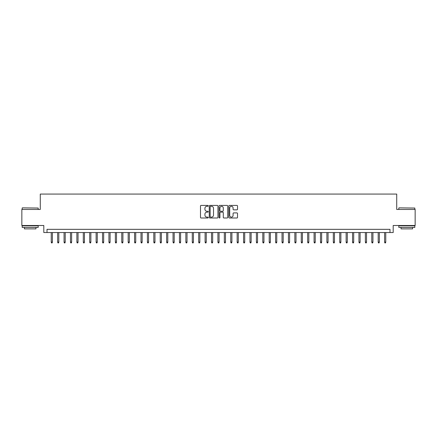 <?xml version="1.0" encoding="UTF-8"?>
<svg xmlns="http://www.w3.org/2000/svg" width="437" height="437" viewBox="0 0 437 437"><rect width="100%" height="100%" fill="white"/><g stroke="black" fill="none" stroke-linecap="round" stroke-linejoin="round"><path stroke-width="0.66" d="M208.241 205.854A0.442 0.442 0 0 0 207.804 205.412L201.118 205.412A0.628 0.628 0 0 0 200.49 206.04L200.49 217.369A0.628 0.628 0 0 0 201.118 217.997L207.804 217.997A0.442 0.442 0 0 0 208.241 217.555A0.442 0.442 0 0 0 207.804 217.118L206.936 217.118A2.016 2.016 0 0 1 204.926 215.102L204.926 214.157A2.016 2.016 0 0 1 206.936 212.147L207.804 212.147A0.442 0.442 0 0 0 208.241 211.705A0.442 0.442 0 0 0 207.804 211.262L206.936 211.262A2.016 2.016 0 0 1 204.926 209.252L204.926 208.307A2.016 2.016 0 0 1 206.936 206.291L207.804 206.291A0.442 0.442 0 0 0 208.241 205.854M236.892 209.847A0.628 0.628 0 0 0 237.52 209.219L237.52 206.04A0.628 0.628 0 0 0 236.892 205.412L229.463 205.412A0.628 0.628 0 0 0 228.835 206.04L228.835 217.369A0.628 0.628 0 0 0 229.463 217.997L236.892 217.997A0.628 0.628 0 0 0 237.52 217.369L237.52 213.529A0.628 0.628 0 0 0 236.892 212.901L233.713 212.901A0.628 0.628 0 0 0 233.085 213.529L233.085 215.436A1.682 1.682 0 0 1 231.402 217.118A1.682 1.682 0 0 1 229.715 215.436L229.715 207.974A1.682 1.682 0 0 1 231.402 206.291A1.682 1.682 0 0 1 233.085 207.974L233.085 209.219A0.628 0.628 0 0 0 233.713 209.847L236.892 209.847M389.99 232.539L393.191 232.539L393.191 225.487L415.15 225.487L415.15 209.46L396.72 209.46L396.72 194.077L40.28 194.077L40.28 209.46L21.85 209.46L21.85 225.487L43.809 225.487L43.809 232.539L389.99 232.539L389.99 229.332L47.01 229.332L47.01 232.539M217.948 206.04A0.628 0.628 0 0 0 217.32 205.412L209.897 205.412A0.628 0.628 0 0 0 209.263 206.04L209.263 217.369A0.628 0.628 0 0 0 209.897 217.997L217.32 217.997A0.628 0.628 0 0 0 217.948 217.369L217.948 206.04M219.68 205.412L227.103 205.412A0.628 0.628 0 0 1 227.737 206.04L227.737 217.369A0.628 0.628 0 0 1 227.103 217.997L223.93 217.997A0.628 0.628 0 0 1 223.296 217.369L223.296 212.775A0.628 0.628 0 0 0 222.668 212.147L220.559 212.147A0.628 0.628 0 0 0 219.931 212.775L219.931 217.555A0.442 0.442 0 0 1 219.489 217.997A0.442 0.442 0 0 1 219.052 217.555L219.052 206.04A0.628 0.628 0 0 1 219.68 205.412M210.585 206.291A0.442 0.442 0 0 0 210.148 206.734L210.148 216.676A0.442 0.442 0 0 0 210.585 217.118L211.497 217.118A2.016 2.016 0 0 0 213.513 215.102L213.513 208.307A2.016 2.016 0 0 0 211.497 206.291L210.585 206.291M223.296 208.007A1.682 1.682 0 0 0 221.614 206.324A1.682 1.682 0 0 0 219.931 208.007L219.931 210.634A0.628 0.628 0 0 0 220.559 211.262L222.668 211.262A0.628 0.628 0 0 0 223.296 210.634L223.296 208.007M52.396 242.093L52.14 242.923L51.5 242.923L51.244 242.093L52.396 242.093L52.396 232.539M51.244 242.093L51.244 232.539M22.363 207.859L38.199 208.05L22.363 207.859M30.186 227.409L22.172 227.409L22.172 225.809L38.199 225.809L38.199 227.409L30.186 227.409M35.954 227.409L35.954 228.884L24.412 228.884L24.412 227.409M398.997 207.859L414.828 208.05L398.997 207.859M406.814 227.409L398.801 227.409L398.801 225.809L414.828 225.809L414.828 227.409L406.814 227.409M412.588 227.409L412.588 228.884L401.046 228.884L401.046 227.409M58.809 242.093L58.553 242.923L57.908 242.923L57.657 242.093L58.809 242.093L58.809 232.539M57.657 242.093L57.657 232.539M65.217 242.093L64.96 242.923L64.321 242.923L64.064 242.093L65.217 242.093L65.217 232.539M64.064 242.093L64.064 232.539M71.63 242.093L71.373 242.923L70.734 242.923L70.477 242.093L71.63 242.093L71.63 232.539M70.477 242.093L70.477 232.539M78.043 242.093L77.786 242.923L77.141 242.923L76.885 242.093L78.043 242.093L78.043 232.539M76.885 242.093L76.885 232.539M84.45 242.093L84.194 242.923L83.554 242.923L83.298 242.093L84.45 242.093L84.45 232.539M83.298 242.093L83.298 232.539M90.863 242.093L90.606 242.923L89.962 242.923L89.705 242.093L90.863 242.093L90.863 232.539M89.705 242.093L89.705 232.539M97.271 242.093L97.014 242.923L96.375 242.923L96.118 242.093L97.271 242.093L97.271 232.539M96.118 242.093L96.118 232.539M103.684 242.093L103.427 242.923L102.788 242.923L102.531 242.093L103.684 242.093L103.684 232.539M102.531 242.093L102.531 232.539M110.097 242.093L109.84 242.923L109.195 242.923L108.939 242.093L110.097 242.093L110.097 232.539M108.939 242.093L108.939 232.539M116.504 242.093L116.247 242.923L115.608 242.923L115.352 242.093L116.504 242.093L116.504 232.539M115.352 242.093L115.352 232.539M122.917 242.093L122.66 242.923L122.016 242.923L121.759 242.093L122.917 242.093L122.917 232.539M121.759 242.093L121.759 232.539M129.325 242.093L129.068 242.923L128.429 242.923L128.172 242.093L129.325 242.093L129.325 232.539M128.172 242.093L128.172 232.539M135.738 242.093L135.481 242.923L134.842 242.923L134.585 242.093L135.738 242.093L135.738 232.539M134.585 242.093L134.585 232.539M142.145 242.093L141.894 242.923L141.249 242.923L140.993 242.093L142.145 242.093L142.145 232.539M140.993 242.093L140.993 232.539M148.558 242.093L148.301 242.923L147.662 242.923L147.406 242.093L148.558 242.093L148.558 232.539M147.406 242.093L147.406 232.539M154.971 242.093L154.714 242.923L154.07 242.923L153.813 242.093L154.971 242.093L154.971 232.539M153.813 242.093L153.813 232.539M161.379 242.093L161.122 242.923L160.483 242.923L160.226 242.093L161.379 242.093L161.379 232.539M160.226 242.093L160.226 232.539M167.792 242.093L167.535 242.923L166.896 242.923L166.639 242.093L167.792 242.093L167.792 232.539M166.639 242.093L166.639 232.539M174.199 242.093L173.948 242.923L173.303 242.923L173.047 242.093L174.199 242.093L174.199 232.539M173.047 242.093L173.047 232.539M180.612 242.093L180.355 242.923L179.716 242.923L179.46 242.093L180.612 242.093L180.612 232.539M179.46 242.093L179.46 232.539M187.025 242.093L186.768 242.923L186.124 242.923L185.867 242.093L187.025 242.093L187.025 232.539M185.867 242.093L185.867 232.539M193.433 242.093L193.176 242.923L192.537 242.923L192.28 242.093L193.433 242.093L193.433 232.539M192.28 242.093L192.28 232.539M199.846 242.093L199.589 242.923L198.95 242.923L198.693 242.093L199.846 242.093L199.846 232.539M198.693 242.093L198.693 232.539M206.253 242.093L205.996 242.923L205.357 242.923L205.1 242.093L206.253 242.093L206.253 232.539M205.1 242.093L205.1 232.539M212.666 242.093L212.409 242.923L211.77 242.923L211.513 242.093L212.666 242.093L212.666 232.539M211.513 242.093L211.513 232.539M219.079 242.093L218.822 242.923L218.178 242.923L217.921 242.093L219.079 242.093L219.079 232.539M217.921 242.093L217.921 232.539M225.487 242.093L225.23 242.923L224.591 242.923L224.334 242.093L225.487 242.093L225.487 232.539M224.334 242.093L224.334 232.539M231.9 242.093L231.643 242.923L231.004 242.923L230.747 242.093L231.9 242.093L231.9 232.539M230.747 242.093L230.747 232.539M238.307 242.093L238.05 242.923L237.411 242.923L237.154 242.093L238.307 242.093L238.307 232.539M237.154 242.093L237.154 232.539M244.72 242.093L244.463 242.923L243.824 242.923L243.567 242.093L244.72 242.093L244.72 232.539M243.567 242.093L243.567 232.539M251.133 242.093L250.876 242.923L250.232 242.923L249.975 242.093L251.133 242.093L251.133 232.539M249.975 242.093L249.975 232.539M257.54 242.093L257.284 242.923L256.645 242.923L256.388 242.093L257.54 242.093L257.54 232.539M256.388 242.093L256.388 232.539M263.953 242.093L263.697 242.923L263.052 242.923L262.801 242.093L263.953 242.093L263.953 232.539M262.801 242.093L262.801 232.539M270.361 242.093L270.104 242.923L269.465 242.923L269.208 242.093L270.361 242.093L270.361 232.539M269.208 242.093L269.208 232.539M276.774 242.093L276.517 242.923L275.878 242.923L275.621 242.093L276.774 242.093L276.774 232.539M275.621 242.093L275.621 232.539M283.187 242.093L282.93 242.923L282.286 242.923L282.029 242.093L283.187 242.093L283.187 232.539M282.029 242.093L282.029 232.539M289.594 242.093L289.338 242.923L288.699 242.923L288.442 242.093L289.594 242.093L289.594 232.539M288.442 242.093L288.442 232.539M296.007 242.093L295.751 242.923L295.106 242.923L294.855 242.093L296.007 242.093L296.007 232.539M294.855 242.093L294.855 232.539M302.415 242.093L302.158 242.923L301.519 242.923L301.262 242.093L302.415 242.093L302.415 232.539M301.262 242.093L301.262 232.539M308.828 242.093L308.571 242.923L307.932 242.923L307.675 242.093L308.828 242.093L308.828 232.539M307.675 242.093L307.675 232.539M315.241 242.093L314.984 242.923L314.34 242.923L314.083 242.093L315.241 242.093L315.241 232.539M314.083 242.093L314.083 232.539M321.648 242.093L321.392 242.923L320.753 242.923L320.496 242.093L321.648 242.093L321.648 232.539M320.496 242.093L320.496 232.539M328.061 242.093L327.805 242.923L327.16 242.923L326.903 242.093L328.061 242.093L328.061 232.539M326.903 242.093L326.903 232.539M334.469 242.093L334.212 242.923L333.573 242.923L333.316 242.093L334.469 242.093L334.469 232.539M333.316 242.093L333.316 232.539M340.882 242.093L340.625 242.923L339.986 242.923L339.729 242.093L340.882 242.093L340.882 232.539M339.729 242.093L339.729 232.539M347.295 242.093L347.038 242.923L346.394 242.923L346.137 242.093L347.295 242.093L347.295 232.539M346.137 242.093L346.137 232.539M353.702 242.093L353.446 242.923L352.806 242.923L352.55 242.093L353.702 242.093L353.702 232.539M352.55 242.093L352.55 232.539M360.115 242.093L359.859 242.923L359.214 242.923L358.957 242.093L360.115 242.093L360.115 232.539M358.957 242.093L358.957 232.539M366.523 242.093L366.266 242.923L365.627 242.923L365.37 242.093L366.523 242.093L366.523 232.539M365.37 242.093L365.37 232.539M372.936 242.093L372.679 242.923L372.04 242.923L371.783 242.093L372.936 242.093L372.936 232.539M371.783 242.093L371.783 232.539M379.343 242.093L379.092 242.923L378.447 242.923L378.191 242.093L379.343 242.093L379.343 232.539M378.191 242.093L378.191 232.539M385.756 242.093L385.5 242.923L384.86 242.923L384.604 242.093L385.756 242.093L385.756 232.539M384.604 242.093L384.604 232.539M22.172 209.46L22.172 208.05M25.827 225.809L25.827 225.487M34.545 225.809L34.545 225.487M38.199 209.46L38.199 208.05M398.801 209.46L398.801 208.05M402.455 225.809L402.455 225.487M411.173 225.809L411.173 225.487M414.828 209.46L414.828 208.05"/></g></svg>
